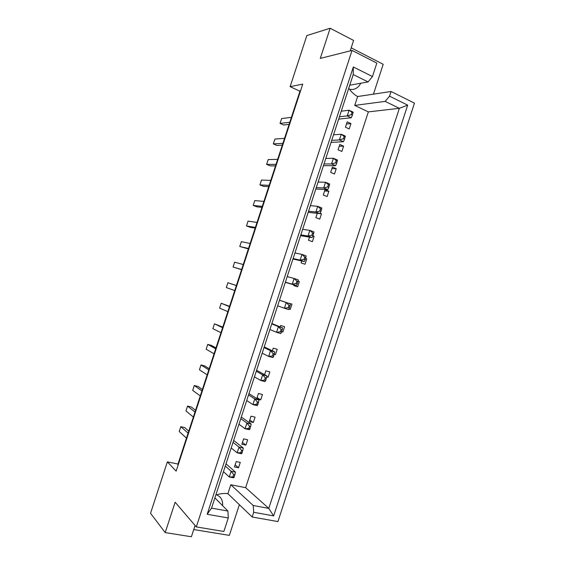 <?xml version="1.0" encoding="UTF-8"?>
<svg xmlns="http://www.w3.org/2000/svg" width="565" height="565" viewBox="0 0 565 565"><rect width="100%" height="100%" fill="white"/><g stroke="black" fill="none" stroke-linecap="round" stroke-linejoin="round"><path stroke-width="0.85" d="M300.601 90.675L300.1 90.767L177.848 464.486L178.201 464.847M350.194 50.892L353.605 40.44L330.144 28.25L306.844 35.56L290.128 86.65L302.741 84.129L176.146 471.139L167.36 461.88L150.537 513.281L165.199 532.59L191.387 536.75L195.073 525.478M330.144 28.25L320.277 58.407L352.052 50.426L196.309 526.919L175.129 502.229L165.199 532.59M351.19 47.848L383.197 64.29L373.444 94.15M389.546 96.184L407.683 105.132L273.644 515.902L253.699 512.286L252.167 516.996L277.938 521.58L414.463 103.134L391.072 91.502L357.624 96.53L354.728 105.408L385.161 101.382L389.546 96.184L391.072 91.502M239.362 504.707L229.348 535.373L193.739 529.553M252.167 516.996L227.879 493.683C223.924 493.132 219.891 493.626 215.781 495.152M227.879 493.683L230.795 484.756L245.634 487.659L368.352 111.884L354.728 105.408M348.774 88.175C351.176 91.841 354.128 94.623 357.624 96.53M240.266 462.417L238.522 467.771L234.447 466.923L236.198 461.556L240.266 462.417M247.661 439.782L245.916 445.128L241.862 444.224L243.614 438.857L247.661 439.782M255.055 417.147L253.311 422.493L249.271 421.525L251.022 416.172L255.055 417.147M256.778 398.558L258.438 393.487L262.45 394.525L260.698 399.865L257.612 399.081M264.582 374.673L265.847 370.81L269.837 371.904L268.093 377.25L266.729 376.883M272.387 350.794L273.248 348.139L277.224 349.297L275.48 354.636L274.293 354.297M280.184 326.923L280.657 325.482L284.605 326.69L282.86 332.029L281.681 331.676M287.981 303.059L291.985 304.097L290.24 309.436L288.892 308.998M298.115 281.088L299.365 281.511L297.621 286.843L293.708 285.53L293.934 284.838M305.587 258.516L306.746 258.925L305.001 264.265L301.103 262.887L301.724 260.988M312.925 235.909L314.119 236.354L312.374 241.686L308.497 240.252L309.514 237.152M321.485 213.789L319.748 219.121L315.892 217.624L317.297 213.316L321.485 213.789L320.108 213.252M328.858 191.231L327.114 196.556L323.279 195.01L325.023 189.663L328.858 191.231L324.593 190.998M336.224 168.681L334.487 174.006L330.666 172.396L332.411 167.056L336.224 168.681L331.888 168.667M343.591 146.13L341.853 151.455L338.054 149.789L339.798 144.449L343.591 146.13L339.177 146.335M350.95 123.594L349.212 128.919L345.434 127.196L347.178 121.856L350.95 123.594L346.472 124.017M177.996 464.034L167.36 461.88M228.267 517.964L207.164 514.284L353.337 66.967L372.448 76.543L368.098 81.932L353.224 74.559L211.543 508.126L227.928 511.057L228.267 517.964L223.853 531.481L196.309 526.919M352.052 50.426L376.834 63.118L372.448 76.543M299.944 91.24L290.128 86.65M214.891 497.878L227.928 511.057M349.749 85.188L368.098 81.932M368.352 111.884L399.356 108.318L385.161 101.382M245.634 487.659L268.785 508.394L399.356 108.318L407.683 105.132M230.795 484.756L253.219 505.513L268.785 508.394L273.644 515.902M253.699 512.286L253.219 505.513M207.164 514.284L211.543 508.126M353.337 66.967L353.224 74.559M238.522 467.771L235.118 464.854M245.916 445.128L242.441 442.43M253.311 422.493L249.765 420.021M260.698 399.865L257.089 397.612M268.093 377.25L266.8 376.53M275.48 354.636L274.357 354.093M282.86 332.029L281.723 331.556M290.24 309.436L288.913 308.963M299.365 281.511L298.108 281.158M306.746 258.925L305.538 258.664M314.119 236.354L312.812 236.142M360.753 83.239C358.994 86.699 356.423 88.769 353.04 89.454L349.622 89.411M222.582 505.661C222.928 502.059 221.974 499.086 219.729 496.741L216.826 494.785M186.471 438.122L179.218 431.547L180.814 426.681L188.103 433.136M180.814 426.681L184.635 427.543L188.752 431.152M234.899 474.882L233.677 474.635L232.935 476.924L234.15 477.171L235.485 472.135L231.142 471.245L233.677 474.635M232.935 476.924L229.277 476.952L233.628 477.82L234.15 477.171M223.458 471.669L229.277 476.952L231.142 471.245L225.287 466.069M226.014 463.837L235.485 472.135M193.371 417.027L185.956 410.96L187.545 406.101L195.003 412.04M187.545 406.101L191.358 407.012L195.561 410.331M242.802 450.693L241.587 450.425L240.838 452.713L242.053 452.982L243.338 448.08L239.023 447.12L241.587 450.425M240.838 452.713L237.159 452.819L241.488 453.759L242.053 452.982M231.205 447.953L237.159 452.819L239.023 447.12L233.034 442.353M233.663 440.432L243.338 448.08M200.271 395.931L192.693 390.38L194.282 385.521L201.903 390.952M194.282 385.521L198.075 386.481L202.369 389.518M250.705 426.511L249.497 426.229L248.748 428.51L249.956 428.8L251.199 424.025L246.905 423.001L249.497 426.229M248.748 428.51L245.041 428.701L249.342 429.704L249.956 428.8M238.953 424.244L245.041 428.701L246.905 423.001L240.782 418.644M241.312 417.034L251.199 424.025M214.064 353.768L206.147 349.241L207.736 344.382L215.696 348.789M207.736 344.382L211.501 345.441L215.985 347.906M266.496 378.169L265.303 377.851L264.554 380.132L265.748 380.457L266.906 375.951L262.654 374.793L265.303 377.851M264.554 380.132L260.797 380.485L265.049 381.622L265.748 380.457M254.441 376.855L260.797 380.485L262.654 374.793L256.27 371.262M256.588 370.273L266.906 375.951M227.85 311.626L219.601 308.123L221.19 303.264L229.482 306.654M221.19 303.264L229.588 306.322M282.274 329.868L281.095 329.508L280.346 331.789L281.532 332.149L282.599 327.905L278.397 326.619L281.095 329.508M280.346 331.789L276.532 332.305L280.748 333.576L281.532 332.149M269.915 329.494L276.532 332.305L278.397 326.619L271.744 323.9M271.864 323.533L282.599 327.905M241.58 269.667L233.048 267.026L241.629 269.512M233.048 267.026L234.637 262.174L243.254 264.54M298.045 281.589L296.879 281.193L296.131 283.475L297.303 283.87L298.285 279.894L294.125 278.474L296.879 281.193M296.131 283.475L292.267 284.16L296.434 285.565L297.303 283.87M285.382 282.168L292.267 284.16L294.125 278.474L287.204 276.582M296.434 285.565L285.325 282.345M207.171 374.842L199.424 369.807L201.013 364.948L208.803 369.863M201.013 364.948L204.784 365.958L209.177 368.712M258.601 402.337L257.4 402.033L256.651 404.321L257.852 404.625L259.053 399.985L254.78 398.897L257.4 402.033M256.651 404.321L252.922 404.589L257.195 405.663L257.852 404.625M246.7 400.543L252.922 404.589L254.78 398.897L248.529 394.949M248.953 393.65L259.053 399.985M220.957 332.693L212.878 328.675L214.467 323.823L222.589 327.714M214.467 323.823L222.787 327.114M274.385 354.015L273.199 353.676L272.45 355.957L273.644 356.296L274.752 351.924L270.522 350.703L273.199 353.676M272.45 355.957L268.665 356.395L272.902 357.596L273.644 356.296M262.181 353.167L268.665 356.395L270.522 350.703L264.003 347.574M264.229 346.896L274.752 351.924M234.743 290.565L226.325 287.571L227.914 282.719L236.368 285.593M227.914 282.719L236.389 285.537M290.163 305.721L288.983 305.347L288.242 307.628L289.414 308.003L290.445 303.892L286.257 302.543L288.983 305.347M288.242 307.628L284.4 308.229L288.588 309.564L289.414 308.003M277.648 305.827L284.4 308.229L286.257 302.543L279.477 300.234M279.498 300.177L290.445 303.892M248.374 248.897L239.765 246.488L248.515 248.466M239.765 246.488L241.354 241.643L250.14 243.494M305.926 257.471L304.761 257.054L304.019 259.335L305.185 259.745L306.124 255.903L301.985 254.412L304.761 257.054M304.019 259.335L300.128 260.098L304.274 261.567L305.185 259.745M293.108 258.516L300.128 260.098L301.985 254.412L294.937 252.929M304.274 261.567L292.953 259.003M255.168 228.126L250.147 227.292L246.488 225.958L255.394 227.42M246.488 225.958L248.07 221.113L257.019 222.455M313.808 233.352L312.65 232.914L311.901 235.195L313.059 235.626L313.956 231.918L309.839 230.365L312.65 232.914M311.901 235.195L307.989 236.043L312.106 237.583L313.059 235.626M300.834 234.871L307.989 236.043L309.839 230.365L302.663 229.291M312.106 237.583L300.573 235.669M268.742 186.612L263.544 186.351L259.914 184.917L269.159 185.355M259.914 184.917L261.496 180.073L270.783 180.39M329.55 185.143L328.406 184.67L327.665 186.951L328.809 187.425L329.621 183.971L325.553 182.283L328.406 184.67M327.665 186.951L323.696 187.961L327.771 189.628L328.809 187.425M316.28 187.608L323.696 187.961L325.553 182.283L318.102 182.029M327.771 189.628L315.821 189.021M282.316 145.12L276.935 145.424L273.333 143.898L282.91 143.319M273.333 143.898L274.922 139.054L284.534 138.354M345.293 136.97L344.163 136.462L343.414 138.736L344.544 139.244L345.272 136.059L341.246 134.244L344.163 136.462M343.414 138.736L339.396 139.915L343.428 141.716L344.544 139.244M331.712 140.374L339.396 139.915L341.246 134.244L333.534 134.802M343.428 141.716L331.048 142.408M261.955 207.369L256.849 206.818L253.198 205.434L262.28 206.387M253.198 205.434L254.787 200.589L263.904 201.415M321.683 209.241L320.532 208.789L319.783 211.07L320.934 211.522L321.789 207.941L317.7 206.324L320.532 208.789M319.783 211.07L315.842 212.002L319.938 213.598L320.934 211.522M308.561 211.239L315.842 212.002L317.7 206.324L310.383 205.653M319.938 213.598L308.2 212.341M275.529 165.863L270.24 165.884L266.623 164.401L276.031 164.337M266.623 164.401L268.213 159.556L277.655 159.372M337.425 161.053L336.288 160.566L335.539 162.84L336.676 163.327L337.446 160.008L333.399 158.257L336.288 160.566M335.539 162.84L331.549 163.935L335.603 165.672L336.676 163.327M323.999 163.991L331.549 163.935L333.399 158.257L325.821 158.412M335.603 165.672L323.434 165.707M289.103 124.385L283.623 124.971L280.042 123.396L289.781 122.308M280.042 123.396L281.624 118.551L291.406 117.343M353.153 112.894L352.03 112.371L351.289 114.646L352.412 115.168L353.097 112.11L349.092 110.232L352.03 112.371M351.289 114.646L347.242 115.903L351.246 117.767L352.412 115.168M339.424 116.771L347.242 115.903L349.092 110.232L341.246 111.199M351.246 117.767L338.661 119.109"/></g></svg>
